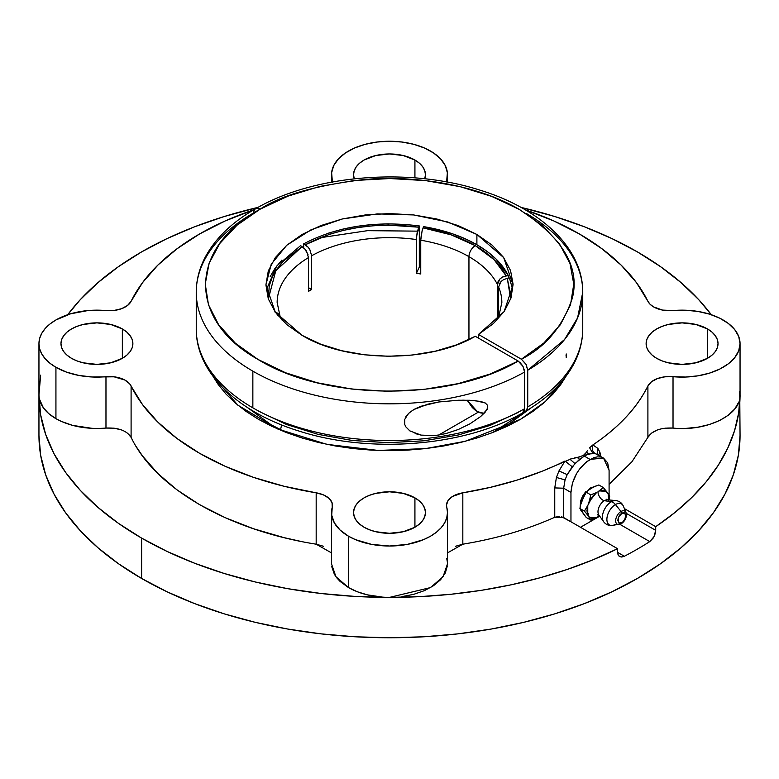 <?xml version="1.0" encoding="UTF-8"?>
<svg xmlns="http://www.w3.org/2000/svg" width="779" height="779" viewBox="0 0 779 779"><rect width="100%" height="100%" fill="white"/><g stroke="black" fill="none" stroke-linecap="round" stroke-linejoin="round"><path stroke-width="1.17" d="M565.973 376.364L545.504 401.419L520.567 419.297L465.414 441.255L425.607 448.597L378.253 450.447L326.82 444.342L277.567 428.927L237.858 405.168L213.027 376.364L218.256 384.583L226.027 394.077L235.385 403.084L246.222 411.516L258.433 419.297L271.91 426.356L286.526 432.608L302.125 438.012L318.572 442.501L335.691 446.036L353.335 448.587L371.33 450.126L389.5 450.642L407.67 450.126L425.665 448.587L443.309 446.036L460.428 442.501L476.875 438.012L492.474 432.608L507.09 426.356L520.567 419.297L532.778 411.516L543.615 403.084L552.973 394.077L560.744 384.583L565.973 376.364M599.45 490.984L604.017 490.439L607.406 492.591L608.175 493.643L608.866 499.943L608.993 497.995L608.136 493.682L608.652 500.469M608.107 493.711L608.73 499.923M599.509 515.883L597.97 516.905A6.738 3.895 60 0 1 598.525 514.637A6.738 3.895 -120 0 0 597.97 516.896L593.053 518.376L589.314 517.1M608.311 499.972A9.027 5.21 120 0 0 604.368 500.673A6.738 3.895 60 0 1 597.97 491.812A6.738 3.895 -120 0 0 604.368 500.673A9.027 5.21 120 0 0 598.837 507.557A9.027 5.21 120 0 0 598.847 514.938L597.883 514.393L598.457 514.247M597.97 491.744L599.46 490.887L606.685 491.53L603.482 490.147L599.45 490.936L604.017 490.439L607.406 492.591L603.355 487.566L598.837 484.957L603.355 487.566L597.97 491.744M615.449 524.325A12.104 6.992 -60 0 1 611.427 525.494A12.104 6.992 -60 0 1 607.143 516.847A12.104 6.992 -60 0 1 615.449 504.558A6.923 3.992 -120 0 0 611.33 501.764A12.61 7.284 120 0 0 603.189 520.985M196.25 292.242A193.25 111.572 0 0 0 252.854 371.155A193.25 111.572 180 0 1 196.25 292.261L196.25 328.952C195.899 372.868 238.082 412.442 299.107 431.089C370.161 454.001 464.673 446.464 522.66 412.889L524.549 408.761A193.25 111.572 180 0 1 252.854 407.845A193.25 111.572 180 0 1 196.25 329.03M196.25 328.952A193.25 111.572 0 0 0 252.854 407.845L252.854 371.155A193.25 111.572 0 0 0 524.549 372.06L523.04 366.442L518.191 361.057C449.668 401.711 325.028 400.961 257.985 359.431C187.34 319.945 188.352 247.985 260.108 209.181A8.988 5.151 -119.7 0 0 255.658 208.704A8.988 5.151 60.3 0 1 260.108 209.181C280.985 195.354 315.388 185.499 363.326 179.618C410.65 175.071 474.382 183.532 518.22 208.791C562.272 237.03 580.306 266.866 572.302 298.289C562.711 326.518 545.728 346.821 521.375 359.216L526.224 364.611L527.734 370.229L527.734 406.92A193.25 111.572 0 0 0 582.75 328.952C582.711 340.861 579.81 352.39 574.035 363.55C564.249 382.012 548.202 397.835 525.893 411.02L523.8 411.439M621.808 522.699C617.085 527.052 617.085 514.617 621.808 513.527A2.249 1.295 -120 0 0 621.009 511.482A7.566 4.362 120 0 0 615.819 519.155A7.566 4.362 120 0 0 618.497 524.559A7.566 4.362 120 0 0 621.009 523.829A2.249 1.295 -120 0 0 621.34 523.731A2.249 1.295 -120 0 0 621.808 522.699L623.327 521.472L625.479 517.753L625.479 514.237L624.612 513.254L621.808 513.527L618.993 516.496L618.136 518.483L617.835 520.411L618.993 522.982L621.808 522.699A2.249 1.295 60 0 1 621.34 523.731A2.249 1.295 60 0 1 621.009 523.829A7.566 4.362 -60 0 1 619.101 524.53A7.566 4.362 -60 0 1 615.751 519.574A7.566 4.362 -60 0 1 621.009 511.482L615.449 504.558A12.104 6.992 120 0 0 607.036 517.509A12.104 6.992 120 0 0 612.391 525.445C608.74 525.835 605.819 524.579 603.608 521.687A12.61 7.284 -60 0 1 603.598 511.384A12.61 7.284 -60 0 1 611.33 501.764L604.368 500.673L611.33 501.764A6.923 3.992 60 0 1 615.449 504.558L621.009 511.482A2.249 1.295 60 0 1 621.808 513.527C626.52 509.174 626.52 521.609 621.808 522.699M475.307 245.658C460.516 237.176 443.105 231.256 423.075 227.867L421.429 233.564L420.748 240.224A112.351 64.871 180 0 1 468.948 256.661A8.988 5.19 -60 0 1 475.307 245.658A8.988 5.19 120 0 0 468.948 256.661L468.948 339.576L468.948 256.661A112.351 64.871 180 0 1 497.421 284.491L499.972 278.911L501.968 277.343L506.107 275.815C500.254 264.247 489.981 254.188 475.307 245.658L494.022 259.602L506.107 275.815L508.278 275.474L508.278 278.161L508.278 275.474L495.97 258.959L487.206 251.5L476.894 244.742C461.811 236.095 444.069 230.058 423.649 226.621L423.075 227.867L451.138 234.849L475.307 245.658M122.352 328.952L122.352 358.311L126.821 355.166L130.142 351.572L132.187 347.677L132.878 343.627L132.187 339.586L130.142 335.691L126.821 332.097L122.352 328.952L110.686 324.453L96.927 322.876L83.168 324.453L76.955 326.372L71.502 328.952L67.033 332.097L63.712 335.691L61.658 339.586L60.976 343.627A35.951 20.76 180 0 1 83.168 324.453A35.951 20.76 180 0 1 122.352 328.952A35.951 20.76 180 0 1 132.878 343.627A35.951 20.76 180 0 1 110.686 362.81A35.951 20.76 180 0 1 71.502 358.311A35.951 20.76 180 0 1 60.976 343.627L61.658 347.677L63.712 351.572L67.033 355.166L71.502 358.311L76.955 360.891L83.168 362.81L96.927 364.387L110.686 362.81L122.352 358.311L122.352 328.952M414.925 160.036L414.925 177.875L414.925 160.036L403.259 155.537L389.5 153.96L375.741 155.537L364.075 160.036L359.606 163.181L356.285 166.774L354.241 170.669L353.549 174.71A35.951 20.76 180 0 1 375.741 155.537A35.951 20.76 180 0 1 414.925 160.036A35.951 20.76 180 0 1 425.451 174.71L424.759 170.669L422.715 166.774L419.394 163.181L414.925 160.036M354.25 178.79A35.951 20.76 180 0 1 353.549 174.71L354.25 178.79M707.498 328.952L707.498 358.311L711.967 355.166L715.288 351.572L717.342 347.677L718.024 343.627L717.342 339.586L715.288 335.691L711.967 332.097L707.498 328.952L695.832 324.453L682.073 322.876L668.314 324.453L662.101 326.372L656.648 328.952L652.179 332.097L648.858 335.691L646.813 339.586L646.122 343.627A35.951 20.76 180 0 1 668.314 324.453A35.951 20.76 180 0 1 707.498 328.952A35.951 20.76 180 0 1 718.024 343.627A35.951 20.76 180 0 1 695.832 362.81A35.951 20.76 180 0 1 656.648 358.311A35.951 20.76 180 0 1 646.122 343.627L646.813 347.677L648.858 351.572L652.179 355.166L656.648 358.311L662.101 360.891L668.314 362.81L682.073 364.387L695.832 362.81L707.498 358.311L707.498 328.952M414.925 497.869L414.925 527.227L419.394 524.082L422.715 520.489L424.759 516.594L425.451 512.543L424.759 508.502L422.715 504.607L419.394 501.014L414.925 497.869L403.259 493.37L389.5 491.792L375.741 493.37L369.528 495.288L364.075 497.869L359.606 501.014L356.285 504.607L354.241 508.502L353.549 512.543A35.951 20.76 180 0 1 375.741 493.37A35.951 20.76 180 0 1 414.925 497.869A35.951 20.76 180 0 1 425.451 512.543A35.951 20.76 180 0 1 403.259 531.726A35.951 20.76 180 0 1 364.075 527.227A35.951 20.76 180 0 1 353.549 512.543L354.241 516.594L356.285 520.489L359.606 524.082L364.075 527.227L369.528 529.808L375.741 531.726L389.5 533.303L403.259 531.726L414.925 527.227L414.925 497.869M609.09 484.304L631.925 461.762L647.904 437.34L647.904 385.965A22.474 12.97 180 0 1 673.027 376.695L685.51 377.046L697.828 375.848L709.416 373.151L719.738 369.08L728.307 363.832L734.724 357.639L738.706 350.803L740.05 343.627L738.706 336.46L734.724 329.624L728.307 323.431L719.738 318.183L709.416 314.112L697.828 311.415L685.51 310.217L673.027 310.568A22.474 12.97 180 0 1 653.63 306.926L662.569 310.091L673.027 310.568A57.977 33.468 180 0 1 740.05 343.627A57.977 33.468 180 0 1 673.027 376.695L673.027 428.07C706.796 431.78 741.141 414.847 740.05 395.002A350.55 202.384 180 0 1 655.714 526.682L655.597 531.862L654.72 535.095L653.094 538.192L649.764 541.6A350.55 202.384 180 0 1 624.339 556.274L621.769 557.043L618.73 555.875L617.708 553.742L617.572 548.698A350.55 202.384 180 0 1 389.5 597.396A350.55 202.384 180 0 1 141.622 538.114L141.622 578.476A350.55 202.384 0 0 0 523.654 622.353A350.55 202.384 0 0 0 740.05 435.373L738.365 455.209L733.312 474.849L724.957 494.12L713.369 512.816L698.656 530.772L680.973 547.812L660.475 563.762L637.378 578.476L611.885 591.816L584.26 603.647L554.745 613.862L523.654 622.353L491.257 629.043L457.886 633.872L423.864 636.784L389.5 637.758L355.136 636.784L321.114 633.872L287.743 629.043L255.346 622.353L224.255 613.862L194.74 603.647L167.115 591.816L141.622 578.476L141.622 538.114L118.525 523.4L98.027 507.441L80.344 490.41L65.631 472.454L54.043 453.758L45.688 434.487L40.635 414.837L38.95 395.002C39.184 404.194 44.851 412.081 55.932 418.674L55.932 367.298A57.977 33.468 180 0 1 38.95 343.627A57.977 33.468 180 0 1 105.973 310.568L114.075 310.451L121.582 308.688L127.513 305.495L131.096 301.298A22.474 12.97 180 0 1 105.973 310.568L87.832 310.568L70.587 313.81L55.922 319.965L50.012 323.967L45.26 328.436L41.784 333.295L39.661 338.398L38.95 343.636L39.661 348.865L41.793 353.978L45.27 358.827L50.022 363.306L55.932 367.298L55.932 418.674C70.013 426.405 86.703 429.541 105.973 428.07L105.973 376.695A22.474 12.97 180 0 1 131.096 385.965L131.096 437.34C155.333 488.267 227.955 530.197 316.177 544.19L316.177 492.815A22.474 12.97 180 0 1 332.506 505.298A22.474 12.97 180 0 1 332.234 507.324L332.039 502.64L328.972 498.307L323.441 494.889L316.177 492.815A268.609 155.079 180 0 1 131.096 385.965L131.096 437.34C126.753 430.612 118.379 427.515 105.973 428.07L105.973 376.695A57.977 33.468 180 0 1 55.932 367.298L66.624 372.167L79 375.459L92.36 376.997L114.075 376.812L124.796 380.016L129.635 383.774L142.489 404.554L157.874 422.15L177.008 438.489L199.57 453.29L225.199 466.319L253.487 477.361L283.975 486.242L316.177 492.815L316.177 544.19L323.441 546.264M637.378 251.89A350.55 202.384 180 0 1 711.285 314.716L698.656 299.603L680.973 282.563L660.475 266.613L637.378 251.89L611.885 238.559L584.26 226.728L554.745 216.513L521.005 207.399A350.55 202.384 180 0 1 637.378 251.89M525.28 209.824A268.609 155.079 180 0 1 579.43 233.973A268.609 155.079 180 0 1 647.904 301.298L650.144 304.326L653.63 306.926A22.474 12.97 180 0 1 647.904 301.298L636.511 282.709L621.126 265.103L601.992 248.774L579.43 233.973L553.801 220.944L525.28 209.824M569.196 459.376L569.887 459.162L574.96 463.563L567.209 474.635L558.971 470.915L567.209 474.635L565.067 479.883L556.41 477.469L565.067 479.883L563.665 488.219L554.755 487.907L556.41 477.469L558.971 470.915L564.97 461.041L572.234 466.748L567.209 474.635L565.067 479.883L563.665 488.219L570.958 492.425C572.088 478.403 578.446 467.4 590.024 459.406L584.201 456.036L590.024 459.406L603.511 458.071L595.117 453.534L592.8 453.261L586.441 454.878L579.508 459.298L572.234 466.748L564.97 461.041A268.609 155.079 180 0 1 462.823 492.815L452.521 496.457L448.159 500.4L446.494 504.977L447.477 512.563L446.766 517.772L444.634 522.904L441.148 527.753L436.396 532.232L430.485 536.225L423.572 539.633L407.407 544.385L389.49 546.021L371.583 544.385L355.419 539.623L348.505 536.215A57.977 33.468 180 0 1 331.523 512.543A57.977 33.468 180 0 1 332.234 507.324L331.708 515.182L334.366 522.894L340.072 530.041L348.505 536.215L348.505 587.59L348.505 536.215A57.977 33.468 180 0 0 411.682 543.469A57.977 33.468 180 0 0 447.477 512.543L447.477 563.918L443.056 576.733L430.495 587.59L389.5 597.396L355.136 596.422L321.114 593.501L287.743 588.681L255.346 581.991L224.255 573.49L194.74 563.285L167.115 551.454L141.622 538.114A350.55 202.384 180 0 1 38.95 395.002L40.635 375.166M331.523 512.543L331.523 563.918L335.944 576.733L348.505 587.59C359.927 593.987 373.589 597.259 389.5 597.396L420.504 596.597L451.255 594.231L481.529 590.297L511.082 584.825L539.681 577.882L567.112 569.498L593.14 559.741L617.572 548.698L570.958 521.784L570.958 492.425L563.665 488.219L563.665 517.577L554.755 517.256L554.755 487.907L563.665 488.219L563.665 517.577L617.572 548.698L617.572 552.369L624.339 556.274L621.769 557.043L619.568 556.566M594.056 486.758L590.024 488.121L590.784 488.55L590.024 488.121L582.049 497.245L580.082 507.431M603.511 458.071L609.09 470.409L609.09 495.259L609.09 470.409L607.639 462.833L603.511 458.071L600.619 457L597.318 456.864L593.744 457.682L586.305 461.976L579.43 469.231L576.548 473.632L572.409 483.175L570.958 492.425L570.958 521.784L561.669 516.779M271.18 424.789L247.43 407.524L271.18 424.789L286.321 432.53M281.608 424.896L280.537 429.794L281.608 424.896M275.269 312.155L277.869 313.265L279.953 315.777L277.149 302.534A112.351 64.871 180 0 1 308.484 257.586L308.484 291.346L311.658 289.515L311.658 255.755A112.351 64.871 180 0 1 416.405 239.552L416.405 273.312L420.748 273.984L420.748 240.224A112.351 64.871 180 0 1 468.948 256.661A112.351 64.871 180 0 1 497.421 284.491L497.421 318.251L497.927 318.173L497.421 318.251L497.421 284.491L498.083 281.579L499.972 278.911L502.786 276.886L508.278 275.474C502.319 263.692 491.861 253.448 476.894 244.742L476.894 234.46L503.682 257.615L513.088 284.919L504.11 311.619L478.472 334.444L521.375 359.216L543.82 343.052L560.413 324.677L570.52 304.793L573.763 284.15L570.004 263.536L559.39 243.73L542.33 225.491L519.466 209.502L491.666 196.386L459.98 186.629L425.626 180.601L389.899 178.537L354.163 180.514L319.76 186.454L288.006 196.123L260.108 209.181L237.03 225.18L219.795 243.467L209.064 263.351L205.247 284.053L208.48 304.784L218.646 324.765L235.365 343.218L257.985 359.431L285.64 372.79L317.277 382.791L351.68 389.033L387.533 391.292L423.455 389.481L458.071 383.658L490.059 374.066L518.191 361.057L475.287 336.285C429.453 363.111 347.083 362.663 302.106 335.369L275.318 312.223L265.912 284.919L271.228 264.208L286.74 245.278L311.103 229.756L342.205 218.996L377.377 213.904L413.61 214.936L447.769 221.996L476.894 234.46L476.894 244.733L465.18 238.783L452.268 233.719L423.649 226.621L423.075 227.867M277.149 302.271A112.351 64.871 180 0 1 308.484 257.586L306.614 251.325L305.154 249.212L300.528 245.667L276.633 266.126L266.233 290.051M303.713 243.827L303.713 247.732L303.713 243.827L308.328 247.381L309.799 249.494L311.658 255.755A112.351 64.871 180 0 1 416.405 239.552L417.086 232.892L418.732 227.195C375.712 221.811 337.901 227.663 305.3 244.742L329.799 234.197L343.588 230.341L358.097 227.526L373.102 225.774L388.38 225.141L418.732 227.195L419.316 225.949C375.459 220.447 336.927 226.407 303.713 243.827L307.734 246.709L309.799 249.494L311.658 255.755L311.658 289.515L308.484 287.685L311.658 289.515L308.484 291.346L308.484 257.586M419.316 225.949L416.58 236.358L416.405 273.312L419.316 267.041L420.748 267.255L419.316 267.041L419.316 225.949L419.316 267.041L416.405 273.312L420.748 273.984L420.748 240.224L422.179 230.341M526.146 213.358A193.25 111.572 180 0 1 582.75 292.261A193.25 111.572 180 0 1 527.734 370.229L564.551 339.527L577.58 317.89L582.75 292.261L582.75 328.952M196.25 292.261A193.25 111.572 180 0 1 253.798 212.823A8.988 5.151 60.3 0 1 255.658 208.704C231.976 222.2 215.053 238.578 204.877 257.839C199.161 268.94 196.289 280.411 196.25 292.261M462.726 400.153L475.375 400.649L485.249 402.977L487.654 405.392L487.079 409.433L480.585 416.59L469.893 423.864L458.315 429.492L446.153 433.504L438.743 435.003L478.355 412.14L438.743 435.003L433.591 435.597L421.059 435.11L409.832 430.884L405.878 426.902L404.739 424.477L404.739 419.19M404.632 419.56L408.449 413.464L413.659 409.627L427.856 404.165L438.743 401.983L458.315 400.24L469.883 400.27L480.585 401.428L485.249 402.977L487.654 405.392L487.664 408.03L485.249 412.062L480.585 416.59L469.893 423.864L458.315 429.492L446.153 433.504M484.071 413.376L477.371 411.604L474.762 409.812L472.259 407.485L467.137 400.182L477.371 411.604L479.971 412.812L484.051 413.396M302.125 246.583L275.785 270.741L268.336 298.97L269.271 285.727L272.29 277.061L277.178 268.687L283.858 260.731L302.125 246.583L300.528 245.667M279.953 315.777L277.869 313.265L275.045 312.116M282.31 320.432L279.028 315.777L277.032 314.823M512.767 290.051L509.447 277.976L507.275 278.317L510.839 295.845L510.664 298.98L507.275 278.317L503.137 279.846M503.955 279.388L501.131 281.414L499.251 284.092M501.257 281.287L498.589 287.003L498.589 316.81L498.589 287.003A112.351 64.871 180 0 1 501.851 302.534L498.813 316.303L496.69 320.442M509.447 277.976L507.275 278.317M388.38 223.846L372.81 224.488L357.512 226.27L342.721 229.143L328.68 233.077M307.997 254.499L304.55 248.54M281.91 260.079L275.104 268.19L270.118 276.72M280.917 317.871L277.373 314.93M626.131 512.933A7.566 4.362 120 0 0 621.009 511.482A7.566 4.362 -60 0 1 626.004 512.572C627.007 516.964 625.449 520.684 621.34 523.731L612.391 525.445M524.549 372.06A193.25 111.572 180 0 1 252.854 371.155L252.854 407.845A193.25 111.572 0 0 0 524.549 408.761L524.549 372.06L524.549 408.761M409.832 430.884L405.878 426.902L404.739 424.477M438.752 435.003L433.591 435.597L421.059 435.11L415.119 433.562M405.878 416.648L409.832 412.237L415.119 408.829L421.059 406.248L438.743 401.983L458.315 400.24M498.589 287.003A112.351 64.871 180 0 1 501.851 302.797M518.191 361.057L475.287 336.285L456.523 344.873L435.237 351.212L412.237 355.058L388.38 356.266L364.562 354.805L341.689 350.716L320.607 344.152L302.106 335.369L286.74 324.561L275.318 312.223L268.288 298.834L265.912 284.919L268.288 270.995L275.318 257.615L286.74 245.278L302.106 234.46L320.841 225.589L342.205 218.996L365.39 214.936L389.5 213.563L413.61 214.936L436.795 218.996L458.159 225.589L476.894 234.46L492.104 245.142L503.468 257.313L510.547 270.517L513.088 284.267L510.985 298.045L504.315 311.318L493.341 323.616L478.472 334.444L478.472 338.115L478.472 334.444L521.375 359.216L525.864 363.968L527.734 370.229L527.734 406.92L526.224 410.796M626.004 512.572L623.443 506.301A12.104 6.992 120 0 0 615.449 504.558A12.104 6.992 -60 0 1 623.648 506.886M582.75 328.904A193.25 111.572 180 0 1 527.734 406.92L527.247 409.452L525.864 411.039M417.456 231.139L367.571 230.662L319.984 237.77M524.364 370.21L522.69 365.799L519.642 362.089M522.602 412.928L524.345 410.475M616.832 500.79A12.61 7.284 120 0 0 611.33 501.764A12.61 7.284 -60 0 1 615.799 500.576L607.571 499.816A9.027 5.21 120 0 0 604.368 500.673A9.027 5.21 120 0 0 598.545 514.432M258.852 411.312L286.536 424.516L318.124 434.37L352.429 440.505L388.146 442.676L423.912 440.807L458.364 434.964L490.186 425.383L518.191 412.432M584.435 511.112L579.917 508.502L584.435 511.112L587.765 515.065L587.765 505.425L584.435 511.112L588.534 516.117L587.132 511.462L587.804 505.425L586.947 510.722L587.765 515.065L590.745 520.08L596.48 517.831L589.255 517.178L592.459 518.561L597.902 516.983L593.16 518.386L589.284 517.139L587.288 512.806L587.833 505.415M590.122 498.346L588.534 503.487L591.923 497.421L596.49 492.64L592.459 496.515L587.765 505.425L590.94 498.852L596.49 492.688M597.902 516.974L590.745 520.08L586.227 517.47L580.53 509.865M599.518 515.893L598.038 516.896M587.765 505.425L586.256 508.298M609.042 500.04L609.665 496.544L609.051 495.181L603.355 487.566M601.554 489.28L599.46 490.887M589.255 517.178L590.745 520.08L586.227 517.47L579.917 508.502L581.407 501.754L586.227 492.24L590.745 494.85L589.255 501.588L596.48 492.601L593.783 493.789M580.53 505.084L584.454 494.986M609.051 499.952L609.665 496.544L608.175 493.643M596.48 492.601L590.745 494.85L586.227 492.24L590.122 488.93L595.799 486.028M588.028 490.527L593.101 487.216L598.837 484.957M492.708 432.52L507.82 424.789L531.57 407.524L492.679 432.53M588.359 513.595L587.454 513.702M598.603 455.238L599.879 452.151L600.96 456.591L599.879 452.151L598.603 455.238M597.512 454.605L597.873 448.402L599.879 452.151L597.873 448.402L597.512 454.605M597.327 454.498L595.137 453.544M595.117 453.534C592.371 451.547 591.621 448.685 592.868 444.936L597.873 448.402L592.868 444.936C591.621 448.685 592.371 451.547 595.117 453.534L588.7 453.991L584.201 456.036L574.96 463.563L569.887 459.162L577.297 457.497L579.508 459.298L577.297 457.497L583.335 455.462L584.192 456.046L583.335 455.462L586.626 452.132L588.71 453.991L586.626 452.132M447.477 512.543A57.977 33.468 180 0 0 446.766 507.324A22.474 12.97 180 0 1 446.494 505.298A22.474 12.97 180 0 1 462.823 492.815L462.823 544.19C496.466 538.63 527.11 529.652 554.755 517.256L554.755 487.907L556.41 477.469L559.001 470.847M740.05 343.627L740.05 395.002L738.677 412.899L734.568 430.66L727.752 448.139L718.287 465.199L706.251 481.714L691.723 497.547L674.838 512.572L655.714 526.682L624.378 508.599L655.714 526.682L655.714 530.353L626.258 513.351L655.714 530.353L653.98 536.692L649.764 541.6L619.899 524.355L649.764 541.6A350.55 202.384 180 0 1 624.339 556.274L617.572 552.369L618.098 554.921L619.578 556.566M580.491 527.286L599.723 516.185L580.491 527.286M580.082 507.47L580.725 500.624L582.809 495.804L585.584 491.87M664.925 428.177L673.027 428.07L673.027 376.695L664.925 376.812L657.418 378.575L651.487 381.768L647.904 385.965C636.969 407.933 618.623 427.583 592.868 444.936L589.606 447.779L592.8 453.261L589.606 447.779L592.868 444.936C605.663 436.376 616.695 427.126 625.965 417.193C635.236 407.261 642.548 396.852 647.904 385.965L647.904 437.34L651.487 433.143L657.418 429.95M587.347 450.759L585.321 454.06M571.932 458.558L541.843 471.353L516.905 480.156L490.458 487.333L462.823 492.815L462.823 544.19L447.477 552.905M331.523 552.905L316.177 544.19M131.096 301.298A268.609 155.079 180 0 1 253.72 209.824L225.199 220.944L199.57 233.973L177.008 248.774L157.874 265.103L142.489 282.709L131.096 301.298M332.506 182.286L332.234 179.939A22.474 12.97 180 0 1 332.506 181.945M332.234 179.939A57.977 33.468 180 0 1 331.523 174.71A57.977 33.468 180 0 1 389.5 141.242A57.977 33.468 180 0 1 447.477 174.71A57.977 33.468 180 0 1 446.766 179.939L446.494 181.945A22.474 12.97 180 0 1 446.766 179.939L447.37 172.734L445.296 165.615L440.622 158.926L433.582 152.976L424.487 148.02L413.766 144.319L401.925 142.021L389.5 141.242L377.075 142.021L365.234 144.319L354.513 148.02L345.418 152.976L338.378 158.926L333.704 165.615L331.63 172.734L332.234 179.939M673.027 428.07C660.621 427.515 652.247 430.612 647.904 437.34M740.05 435.373L739.729 391.486M685.51 428.421L697.828 427.213L709.416 424.516L719.738 420.456L728.307 415.207L734.724 409.014L738.706 402.178M554.755 517.256L559.312 516.448M401.925 596.617L413.766 594.319L424.487 590.609L433.582 585.662L440.622 579.703L445.296 573.013L447.37 565.905M447.389 562.146L446.766 558.699M455.559 546.264L462.823 544.19M136.14 446.513L142.489 455.929L157.874 473.525L177.008 489.864L199.57 504.665L225.199 517.684L253.487 528.737L283.975 537.617L300.558 541.337M331.708 566.557L334.366 574.269L336.849 577.93L340.072 581.416L348.505 587.59L357.298 591.758L367.318 594.844L382.956 597.181M39.34 398.848L43.361 407.807L48.717 413.6L55.932 418.674L61.035 421.293L72.651 425.402L92.36 428.372M99.147 428.45L100.462 428.411M105.973 428.07L114.075 428.177L121.582 429.95M127.513 433.143L131.096 437.34M67.715 314.716L80.344 299.603L98.027 282.563L118.525 266.613L141.622 251.89L167.115 238.559L194.74 226.728L224.255 216.513L257.995 207.399A350.55 202.384 180 0 0 67.715 314.716M580.462 456.737L574.23 458.023M424.75 178.79L425.451 174.71A35.951 20.76 180 0 1 424.75 178.79M38.95 435.373A350.55 202.384 0 0 0 141.622 578.476L118.525 563.762L98.027 547.812L80.344 530.772L65.631 512.816L54.043 494.12L45.688 474.849L40.635 455.209L38.95 435.373L38.95 343.627M566.216 353.948L566.216 357.561A13.486 7.78 -120 0 0 566.216 353.948L566.012 356.022M606.783 499.826L606.617 499.251L607.571 499.816M603.608 521.687L598.847 514.938M255.658 208.704C313.499 174.876 408.245 167.125 479.543 190.008C540.762 208.626 583.101 248.258 582.75 292.261M623.443 506.301C621.954 502.942 619.402 501.033 615.799 500.576M597.795 455.014L596.996 454.293M331.523 174.759L331.523 182.13M447.477 174.759L447.477 182.13"/></g></svg>

